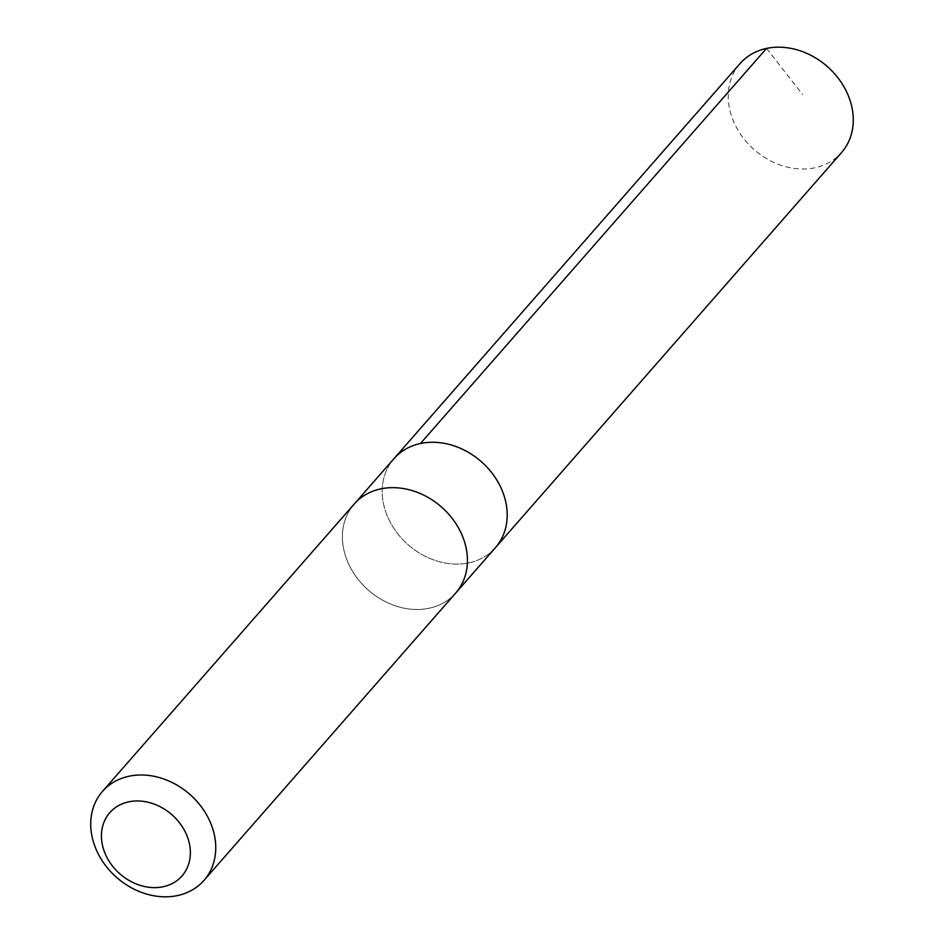 <?xml version="1.0" encoding="UTF-8"?>
<svg xmlns="http://www.w3.org/2000/svg" width="944" height="944" viewBox="0 0 944 944"><rect width="100%" height="100%" fill="white"/><g stroke="black" fill="none" stroke-linecap="round" stroke-linejoin="round"><path stroke-width="0.71" stroke-dasharray="4.72 3.54" d="M495.458 547.638A67.484 55.354 41.2 0 1 408.221 544.806A67.484 55.354 41.2 0 1 393.931 458.701A67.484 55.354 41.2 0 0 408.221 544.806A67.484 55.354 41.2 0 0 495.458 547.638M739.636 64.027A67.496 55.354 -138.8 0 0 754.527 149.943A67.496 55.354 -138.8 0 0 841.529 152.574M456.035 592.643A67.484 55.354 -138.8 0 0 441.155 506.727A67.484 55.354 -138.8 0 0 354.153 504.108A67.484 55.354 -138.8 0 0 353.811 504.509A67.484 55.354 -138.8 0 0 368.691 590.425A67.484 55.354 -138.8 0 0 455.692 593.044A67.484 55.354 -138.8 0 0 456.035 592.643M353.811 504.497A67.496 55.354 -138.8 0 0 368.691 590.425A67.496 55.354 -138.8 0 0 455.692 593.044L456.212 592.443M766.528 48.415L802.624 94.553M354.153 504.108L354.684 503.506"/><path stroke-width="1.42" d="M354.684 503.506L393.931 458.701A67.484 55.354 41.2 0 1 480.921 461.321A67.484 55.354 41.2 0 1 495.812 547.237A67.484 55.354 41.2 0 1 495.458 547.638L841.529 152.574A67.496 55.354 -138.8 0 0 841.871 152.173A67.496 55.354 -138.8 0 0 826.991 66.245A67.496 55.354 -138.8 0 0 739.99 63.626A67.496 55.354 -138.8 0 0 739.636 64.027M739.99 63.626L393.931 458.701A67.484 55.354 41.2 0 1 480.921 461.321A67.484 55.354 41.2 0 1 495.812 547.237A67.484 55.354 41.2 0 1 495.458 547.638L456.212 592.443M204.01 880.374A67.496 55.354 -138.8 0 0 189.72 794.27A67.496 55.354 -138.8 0 0 102.471 791.426A67.496 55.354 -138.8 0 0 102.129 791.827A67.496 55.354 -138.8 0 0 117.009 877.755A67.496 55.354 -138.8 0 0 204.01 880.374L455.692 593.044A67.496 55.354 -138.8 0 0 441.403 506.94A67.496 55.354 -138.8 0 0 354.153 504.108A67.496 55.354 -138.8 0 0 353.811 504.497M109.539 812.937A48.014 39.377 -138.8 0 0 141.907 885.873A48.014 39.377 -138.8 0 0 186.251 834.048A48.014 39.377 -138.8 0 0 109.539 812.937M420.469 443.503L766.528 48.415M354.153 504.108L102.471 791.426"/></g></svg>
